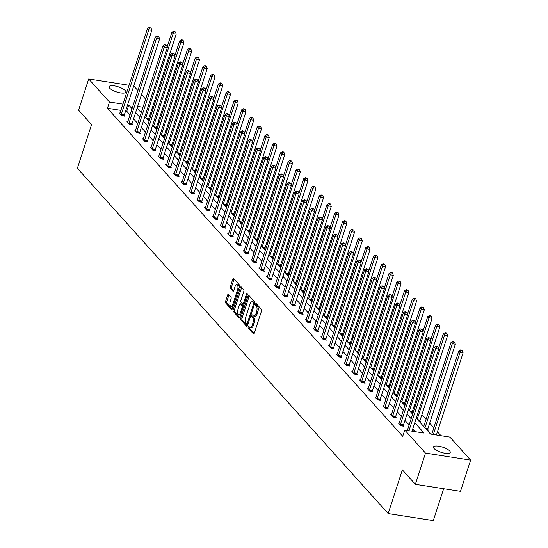 <?xml version="1.0" encoding="UTF-8"?>
<svg xmlns="http://www.w3.org/2000/svg" width="548" height="548" viewBox="0 0 548 548"><rect width="100%" height="100%" fill="white"/><g stroke="black" fill="none" stroke-linecap="round" stroke-linejoin="round"><path stroke-width="0.82" d="M248.176 326.841A0.945 0.418 -81.1 0 0 248.237 328.074L253.423 333.835A1.349 0.603 -81.1 0 0 253.614 333.944A1.349 0.603 -81.1 0 0 254.306 333.15L261.471 311.1A1.349 0.603 -81.1 0 0 261.382 309.332L256.197 303.571A0.945 0.418 -81.1 0 0 256.067 303.496A0.945 0.418 -81.1 0 0 255.58 304.051A0.945 0.418 -81.1 0 0 255.642 305.284L256.313 306.031A4.329 1.925 -81.1 0 1 256.601 311.689L256.005 313.524A4.329 1.925 -81.1 0 1 253.779 316.066A4.329 1.925 -81.1 0 1 253.169 315.71L252.498 314.963A0.945 0.418 -81.1 0 0 252.368 314.888A0.945 0.418 -81.1 0 0 251.875 315.443A0.945 0.418 -81.1 0 0 251.943 316.682L252.607 317.429A4.329 1.925 -81.1 0 1 252.895 323.08L252.299 324.916A4.329 1.925 -81.1 0 1 250.073 327.464A4.329 1.925 -81.1 0 1 249.463 327.108L248.792 326.361A0.945 0.418 -81.1 0 0 248.662 326.279A0.945 0.418 -81.1 0 0 248.176 326.841M249.395 327.026L249.395 327.026A0.945 0.418 -81.1 0 0 249.456 328.266L254.162 333.492M256.8 304.236A0.945 0.418 -81.1 0 0 256.8 304.243A0.945 0.418 -81.1 0 0 256.861 305.476L257.533 306.222L256.313 306.031M253.094 315.634L253.094 315.634A0.945 0.418 -81.1 0 0 253.162 316.874L253.834 317.614L252.607 317.429M125.287 90.605A8.823 2.692 -162 0 1 125.869 92.112A8.823 2.692 -162 0 1 118.69 92.523A8.823 2.692 -162 0 1 109.675 88.173A8.823 2.692 -162 0 1 109.093 86.666A8.823 2.692 -162 0 1 116.272 86.248A8.823 2.692 -162 0 1 125.287 90.605M449.661 450.949A8.823 2.692 -162 0 1 450.244 452.456A8.823 2.692 -162 0 1 443.065 452.867A8.823 2.692 -162 0 1 434.05 448.511A8.823 2.692 -162 0 1 433.468 447.004A8.823 2.692 -162 0 1 440.647 446.593A8.823 2.692 -162 0 1 449.661 450.949M228.489 294.386A1.349 0.603 -81.1 0 0 228.304 294.276A1.349 0.603 -81.1 0 0 227.605 295.071L225.598 301.256A1.349 0.603 -81.1 0 0 225.687 303.023L231.441 309.415A1.349 0.603 -81.1 0 0 231.633 309.531A1.349 0.603 -81.1 0 0 232.331 308.736L239.497 286.679A1.349 0.603 -81.1 0 0 239.401 284.912L233.647 278.521A1.349 0.603 -81.1 0 0 233.455 278.405A1.349 0.603 -81.1 0 0 232.763 279.199L230.331 286.673A1.349 0.603 -81.1 0 0 230.42 288.44L232.886 291.18A1.349 0.603 -81.1 0 0 233.078 291.289A1.349 0.603 -81.1 0 0 233.77 290.495L234.976 286.789A3.617 1.61 -81.1 0 1 236.839 284.665A3.617 1.61 -81.1 0 1 237.585 289.687L232.866 304.209A3.617 1.61 -81.1 0 1 231.009 306.332A3.617 1.61 -81.1 0 1 230.256 301.311L231.044 298.886A1.349 0.603 -81.1 0 0 230.955 297.119L228.489 294.386M416.24 418.186L430.55 434.085L449.881 437.092L470.629 460.149L460.491 491.351L415.37 484.322L402.369 469.883L388.176 513.572L77.371 168.305L91.564 124.615L78.563 110.175L88.701 78.974L129.061 85.262M415.37 484.322L425.508 453.114L404.753 430.064L424.084 433.078L414.761 422.72M120.903 110.367L107.429 108.264L402.725 436.304L404.753 430.064M107.429 108.264L109.456 102.024L88.701 78.974M240.771 318.114A1.349 0.603 -81.1 0 0 240.86 319.874L246.614 326.272A1.349 0.603 -81.1 0 0 246.806 326.382A1.349 0.603 -81.1 0 0 247.504 325.587L254.669 303.537A1.349 0.603 -81.1 0 0 254.58 301.77L248.819 295.372A1.349 0.603 -81.1 0 0 248.628 295.262A1.349 0.603 -81.1 0 0 247.936 296.057L240.771 318.114L241.99 318.299A1.349 0.603 -81.1 0 0 242.079 320.066L247.36 325.937M239.031 317.847L233.27 311.449A1.349 0.603 -81.1 0 1 233.181 309.682L240.346 287.632A1.349 0.603 -81.1 0 1 241.045 286.837A1.349 0.603 -81.1 0 1 241.236 286.947L243.696 289.687A1.349 0.603 -81.1 0 1 243.785 291.454L240.88 300.393A1.349 0.603 -81.1 0 0 240.969 302.16L242.606 303.976A1.349 0.603 -81.1 0 0 242.798 304.085A1.349 0.603 -81.1 0 0 243.49 303.291L246.518 293.981A0.945 0.418 -81.1 0 1 247.004 293.427A0.945 0.418 -81.1 0 1 247.203 294.742L239.914 317.162A1.349 0.603 -81.1 0 1 239.216 317.956A1.349 0.603 -81.1 0 1 239.031 317.847L239.435 317.909M133.719 85.988L137.904 90.53M470.629 460.149L425.508 453.114M388.176 513.572L433.304 520.6L443.654 488.727M155.31 128.328L156.906 128.575L156.351 127.958M170.818 145.556L172.415 145.802L171.86 145.186M186.327 162.783L187.923 163.03L187.368 162.413M201.835 180.011L203.431 180.258L202.876 179.641M217.344 197.239L218.94 197.486L218.385 196.869M232.852 214.467L234.448 214.713L233.893 214.097M248.36 231.694L249.957 231.941L249.402 231.325M263.869 248.922L265.465 249.169L264.91 248.552M279.377 266.15L280.973 266.397L280.418 265.78M294.886 283.378L296.482 283.624L295.927 283.008M310.394 300.605L311.99 300.852L311.435 300.236M325.902 317.833L327.499 318.08L326.944 317.463M341.411 335.061L343.007 335.308L342.445 334.691M356.919 352.289L358.515 352.535L357.954 351.919M372.428 369.516L374.024 369.763L373.462 369.147M387.936 386.744L389.525 386.991L388.97 386.374M403.444 403.972L405.034 404.219L404.479 403.602M418.946 421.2L420.542 421.446L419.987 420.83M440.989 435.708L437.448 431.776M433.852 427.783L429.694 423.166M426.097 419.165L421.939 414.548M415.021 406.863L414.185 405.938M407.267 398.252L406.431 397.321M399.513 389.635L398.677 388.71M391.758 381.024L390.923 380.093M384.004 372.407L383.168 371.482M376.25 363.797L375.414 362.865M368.496 355.179L367.66 354.255M360.742 346.569L359.906 345.637M352.987 337.952L352.152 337.027M345.233 329.341L344.397 328.41M337.479 320.724L336.643 319.799M329.725 312.113L328.889 311.182M321.971 303.496L321.135 302.571M314.216 294.886L313.381 293.954M306.462 286.268L305.626 285.344M298.708 277.658L297.872 276.733M290.954 269.047L290.118 268.116M283.2 260.43L282.364 259.505M275.445 251.82L274.617 250.888M267.691 243.202L266.862 242.278M259.937 234.592L259.108 233.66M252.19 225.975L251.354 225.05M244.435 217.364L243.6 216.433M236.681 208.747L235.846 207.822M228.927 200.136L228.091 199.205M221.173 191.519L220.337 190.594M213.419 182.909L212.583 181.977M205.664 174.291L204.829 173.367M197.91 165.681L197.075 164.749M190.156 157.064L189.32 156.139M182.402 148.453L181.566 147.522M174.648 139.836L173.812 138.911M166.893 131.225L166.058 130.294M159.139 122.608L158.304 121.683M151.036 115.059L149.953 114.888M426.7 429.81L428.296 430.057L427.741 429.44M411.199 412.582L412.788 412.829L412.233 412.212M395.69 395.355L397.279 395.601L396.725 394.985M380.182 378.127L381.778 378.373L381.216 377.757M364.673 360.899L366.27 361.146L365.708 360.529M349.165 343.671L350.761 343.925L350.199 343.301M333.657 326.444L335.253 326.697L334.691 326.074M318.148 309.216L319.744 309.469L319.189 308.846M302.64 291.988L304.236 292.242L303.681 291.618M287.131 274.76L288.728 275.014L288.173 274.39M271.623 257.533L273.219 257.786L272.664 257.17M256.115 240.305L257.711 240.558L257.156 239.942M240.606 223.077L242.202 223.331L241.647 222.714M225.098 205.856L226.694 206.103L226.139 205.486M209.589 188.628L211.186 188.875L210.631 188.259M194.081 171.401L195.677 171.647L195.122 171.031M178.573 154.173L180.169 154.42L179.614 153.803M163.064 136.945L164.66 137.192L164.105 136.575M147.556 119.717L149.152 119.964L148.597 119.348M141.5 94.523L145.658 99.14M152.577 106.826L153.413 107.757M153.063 108.819L151.988 108.648M143.021 107.25L137.637 106.415M132.02 108.627L128.787 105.038L127.595 104.846M122.937 104.127L109.456 102.024M411.164 418.727L407.006 414.103M403.41 410.11L399.252 405.493M395.656 401.499L391.498 396.875M387.902 392.882L383.751 388.265M380.148 384.271L375.997 379.654M372.4 375.654L368.242 371.037M364.646 367.044L360.488 362.427M356.892 358.426L352.734 353.809M349.138 349.816L344.98 345.199M341.383 341.199L337.226 336.582M333.629 332.588L329.471 327.971M325.875 323.971L321.717 319.354M318.121 315.36L313.963 310.743M310.367 306.743L306.209 302.126M302.612 298.133L298.454 293.516M294.858 289.515L290.7 284.898M287.104 280.905L282.946 276.288M279.35 272.294L275.192 267.671M271.596 263.677L267.438 259.06M263.841 255.067L259.684 250.443M256.087 246.449L251.929 241.832M248.333 237.839L244.175 233.215M240.579 229.222L236.421 224.605M232.825 220.611L228.667 215.987M225.07 211.994L220.913 207.377M217.316 203.383L213.158 198.76M209.562 194.766L205.404 190.149M201.808 186.156L197.65 181.532M194.054 177.538L189.896 172.921M186.299 168.928L182.142 164.311M178.545 160.311L174.387 155.694M170.791 151.7L166.633 147.083M163.037 143.083L158.879 138.466M155.283 134.472L151.125 129.855M147.528 125.855L143.371 121.238M139.774 117.245L135.616 112.628M137.096 108.086L141.247 112.71M144.843 116.703L149.001 121.32M152.597 125.314L156.755 129.938M160.352 133.931L164.51 138.548M168.106 142.542L172.264 147.165M175.86 151.159L180.018 155.776M183.614 159.769L187.772 164.393M191.368 168.387L195.526 173.004M199.123 176.997L203.281 181.621M206.877 185.614L211.035 190.231M214.631 194.225L218.789 198.842M222.385 202.842L226.543 207.459M230.139 211.453L234.297 216.07M237.894 220.07L242.052 224.687M245.648 228.68L249.806 233.297M253.402 237.298L257.56 241.915M261.156 245.908L265.314 250.525M268.91 254.525L273.068 259.142M276.665 263.136L280.823 267.753M284.419 271.753L288.577 276.37M292.173 280.364L296.331 284.981M299.927 288.981L304.085 293.598M307.681 297.591L311.839 302.208M315.436 306.202L319.594 310.826M323.19 314.819L327.348 319.436M330.944 323.43L335.102 328.053M338.698 332.047L342.856 336.664M346.452 340.657L350.61 345.281M354.207 349.275L358.365 353.892M361.961 357.885L366.119 362.509M369.715 366.502L373.873 371.119M377.469 375.113L381.627 379.737M385.223 383.73L389.381 388.347M392.978 392.341L397.136 396.964M400.732 400.958L404.89 405.575M408.486 409.568L412.644 414.185M129.992 114.868L126.759 111.278L125.567 111.093M126.759 111.278L128.787 105.038M415.192 431.687L412.733 428.961M409.137 424.967L404.979 420.35M401.383 416.35L397.225 411.733M393.628 407.739L389.47 403.123M385.874 399.122L381.716 394.505M378.12 390.512L373.962 385.895M370.366 381.894L366.215 377.277M362.612 373.284L358.461 368.667M354.864 364.667L350.706 360.05M347.11 356.056L342.952 351.439M339.356 347.439L335.198 342.822M331.602 338.828L327.444 334.212M323.847 330.211L319.69 325.594M316.093 321.601L311.935 316.984M308.339 312.99L304.181 308.366M300.585 304.373L296.427 299.756M292.831 295.762L288.673 291.139M285.076 287.145L280.919 282.528M277.322 278.535L273.164 273.911M269.568 269.917L265.41 265.301M261.814 261.307L257.656 256.683M254.06 252.69L249.902 248.073M246.305 244.079L242.148 239.455M238.551 235.462L234.393 230.845M230.797 226.851L226.639 222.228M223.043 218.234L218.885 213.617M215.289 209.624L211.131 205.007M207.534 201.006L203.376 196.389M199.78 192.396L195.622 187.779M192.026 183.779L187.868 179.162M184.272 175.168L180.114 170.551M176.518 166.551L172.36 161.934M168.763 157.94L164.606 153.324M161.009 149.323L156.851 144.706M153.255 140.713L149.097 136.096M145.501 132.095L141.343 127.479M137.747 123.485L133.589 118.868M124.204 115.546L124.759 116.162L121.711 115.69L119.224 112.929L120.033 113.052M131.958 124.156L132.513 124.78L129.465 124.3L126.978 121.54L127.787 121.67M139.713 132.774L140.267 133.39L137.219 132.917L134.733 130.157L135.541 130.28M147.467 141.384L148.022 142.007L144.973 141.528L142.487 138.767L143.295 138.891M155.221 150.001L155.776 150.618L152.728 150.145L150.241 147.385L151.049 147.508M162.975 158.612L163.53 159.235L160.482 158.756L157.995 155.995L158.804 156.118M170.729 167.229L171.284 167.846L168.236 167.373L165.749 164.612L166.558 164.736M178.484 175.84L179.038 176.463L175.99 175.983L173.504 173.223L174.312 173.346M186.238 184.457L186.793 185.073L183.744 184.601L181.258 181.84L182.066 181.963M193.992 193.067L194.547 193.684L191.499 193.211L189.012 190.451L189.82 190.574M201.746 201.685L202.301 202.301L199.253 201.828L196.766 199.068L197.568 199.191M209.5 210.295L210.055 210.911L207.007 210.439L204.52 207.678L205.322 207.802M217.255 218.912L217.809 219.529L214.761 219.056L212.275 216.296L213.076 216.419M225.009 227.523L225.564 228.139L222.515 227.667L220.029 224.906L220.83 225.029M232.763 236.14L233.318 236.757L230.27 236.284L227.783 233.517L228.585 233.647M240.517 244.751L241.072 245.367L238.024 244.894L235.537 242.134L236.339 242.257M248.271 253.368L248.826 253.984L245.778 253.505L243.291 250.744L244.093 250.874M256.026 261.978L256.58 262.595L253.532 262.122L251.046 259.362L251.847 259.485M263.78 270.596L264.335 271.212L261.286 270.733L258.8 267.972L259.601 268.102M271.534 279.206L272.089 279.823L269.041 279.35L266.554 276.589L267.356 276.713M279.288 287.823L279.843 288.44L276.795 287.96L274.308 285.2L275.11 285.33M287.042 296.434L287.597 297.05L284.549 296.578L282.062 293.817L282.864 293.94M294.797 305.051L295.351 305.668L292.303 305.188L289.817 302.428L290.618 302.558M302.551 313.661L303.106 314.278L300.057 313.805L297.571 311.045L298.372 311.168M310.305 322.279L310.86 322.895L307.812 322.416L305.325 319.655L306.127 319.785M318.059 330.889L318.614 331.506L315.566 331.033L313.079 328.273L313.881 328.396M325.813 339.5L326.368 340.123L323.32 339.644L320.833 336.883L321.635 337.013M333.568 348.117L334.122 348.734L331.074 348.261L328.588 345.5L329.389 345.624M341.315 356.727L341.877 357.351L338.828 356.871L336.342 354.111L337.143 354.241M349.069 365.345L349.631 365.961L346.583 365.489L344.096 362.728L344.898 362.851M356.823 373.955L357.385 374.579L354.33 374.099L351.85 371.339L352.652 371.462M364.578 382.573L365.139 383.189L362.084 382.716L359.604 379.956L360.406 380.079M372.332 391.183L372.893 391.806L369.838 391.327L367.359 388.566L368.16 388.69M380.086 399.8L380.648 400.417L377.593 399.944L375.113 397.184L375.914 397.307M387.84 408.411L388.402 409.034L385.347 408.555L382.867 405.794L383.669 405.917M395.594 417.028L396.149 417.645L393.101 417.172L390.621 414.411L391.423 414.535M403.349 425.638L403.903 426.255L400.855 425.782L398.375 423.022L399.177 423.145M250.073 327.464L251.292 327.649A4.329 1.925 -81.1 0 0 253.519 325.108L252.299 324.916M253.834 317.614A4.329 1.925 -81.1 0 1 254.114 323.272L253.519 325.108M253.779 316.066L254.998 316.258A4.329 1.925 -81.1 0 0 257.224 313.716L256.005 313.524M257.533 306.222A4.329 1.925 -81.1 0 1 257.82 311.874L257.224 313.716M249.299 295.906A1.349 0.603 -81.1 0 0 249.155 296.249L241.99 318.299M246.634 323.964A0.945 0.418 -81.1 0 0 246.771 324.039A0.945 0.418 -81.1 0 0 247.258 323.484L253.546 304.126A0.945 0.418 -81.1 0 0 253.484 302.886L252.779 302.106A4.329 1.925 -81.1 0 0 252.169 301.749A4.329 1.925 -81.1 0 0 249.943 304.291L245.641 317.518A4.329 1.925 -81.1 0 0 245.929 323.176L246.634 323.964M246.922 324.005L247.854 324.149A0.945 0.418 -81.1 0 0 247.949 324.217L246.771 324.039M254.758 303.16A0.945 0.418 -81.1 0 0 254.704 303.078L253.484 302.886M252.169 301.749L253.388 301.934A4.329 1.925 -81.1 0 1 253.998 302.291L254.704 303.078M239.771 317.504L234.489 311.641L233.27 311.449M241.709 287.474A1.349 0.603 -81.1 0 0 241.565 287.816L234.4 309.873A1.349 0.603 -81.1 0 0 234.489 311.641M237.866 309.675A3.617 1.61 -81.1 0 0 238.613 314.703A3.617 1.61 -81.1 0 0 240.476 312.572L242.141 307.462A1.349 0.603 -81.1 0 0 242.045 305.695L240.414 303.88A1.349 0.603 -81.1 0 0 240.223 303.763A1.349 0.603 -81.1 0 0 239.531 304.558L237.866 309.675M238.613 314.703L239.832 314.888A3.617 1.61 -81.1 0 0 240.798 314.436M243.449 306.284A1.349 0.603 -81.1 0 0 243.271 305.88L242.045 305.695M241.23 304.003A1.349 0.603 -81.1 0 1 241.442 303.955A1.349 0.603 -81.1 0 1 241.634 304.065L243.271 305.88M231.009 306.332L232.229 306.524A3.617 1.61 -81.1 0 0 233.195 306.072M239.181 287.632A3.617 1.61 -81.1 0 0 238.058 284.857L236.839 284.665M234.126 279.048A1.349 0.603 -81.1 0 0 233.982 279.391L231.551 286.864A1.349 0.603 -81.1 0 0 231.64 288.632L233.626 290.837M228.968 294.913A1.349 0.603 -81.1 0 0 228.824 295.256L226.817 301.448A1.349 0.603 -81.1 0 0 226.906 303.215L232.188 309.079M436.4 434.996L463.101 352.83L460.053 352.357L458.806 350.973L431.742 434.269M433.352 434.523L460.053 352.357L461.121 350.46L462.341 350.651L461.841 350.097L460.621 349.912L461.121 350.46M458.806 350.973L460.621 349.912M462.341 350.651L463.101 352.83M412.007 431.194L438.708 349.028L435.66 348.555L408.959 430.721M436.729 346.658L437.948 346.85L436.229 346.11L436.729 346.658L435.66 348.555L434.413 347.172L407.349 430.468M438.708 349.028L437.948 346.85M436.229 346.11L434.413 347.172M427.673 429.961L427.776 429.228A1.377 0.61 98.9 0 1 427.885 428.721L455.347 344.219L452.299 343.74L451.052 342.363L423.72 426.495M424.96 427.872L452.299 343.74L453.367 341.849L454.587 342.041L452.867 341.294L453.367 341.849M451.052 342.363L452.867 341.294M454.587 342.041L455.347 344.219M419.919 421.35L420.021 420.611A1.377 0.61 98.9 0 1 420.131 420.104L447.593 335.602L444.544 335.129L443.298 333.746L438.516 348.473M417.206 419.261L444.544 335.129L445.613 333.232L446.832 333.424L446.332 332.869L445.113 332.684L445.613 333.232M443.298 333.746L445.113 332.684M446.832 333.424L447.593 335.602M400.444 424.447L403.499 424.919L430.954 340.418L427.906 339.938L400.444 424.447A1.377 0.61 -81.1 0 0 400.335 424.947L400.3 425.166M428.974 338.048L430.194 338.239L428.474 337.493L428.974 338.048L427.906 339.938L426.659 338.561L399.204 423.063A1.377 0.61 -81.1 0 1 399.019 423.488L398.93 423.638M403.499 424.919A1.377 0.61 -81.1 0 0 403.383 425.426L403.28 426.159M430.954 340.418L430.194 338.239M428.474 337.493L426.659 338.561M392.69 415.829L395.745 416.302L423.2 331.8L420.152 331.328L392.69 415.829A1.377 0.61 -81.1 0 0 392.58 416.336L392.546 416.549M421.22 329.43L422.44 329.622L420.72 328.882L421.22 329.43L420.152 331.328L418.905 329.944L391.45 414.452A1.377 0.61 -81.1 0 1 391.265 414.877L391.176 415.028M395.745 416.302A1.377 0.61 -81.1 0 0 395.629 416.809L395.526 417.549M423.2 331.8L422.44 329.622M420.72 328.882L418.905 329.944M412.165 412.733L412.267 412A1.377 0.61 98.9 0 1 412.377 411.493L439.839 326.992L436.79 326.512L435.544 325.135L430.762 339.863M409.452 410.644L436.79 326.512L437.859 324.622L439.078 324.813L438.578 324.258L437.359 324.067L437.859 324.622M435.544 325.135L437.359 324.067M439.078 324.813L439.839 326.992M384.936 407.219L387.991 407.691L415.446 323.19L412.397 322.71L384.936 407.219A1.377 0.61 -81.1 0 0 384.826 407.719L384.792 407.938M413.466 320.82L414.685 321.012L412.966 320.265L413.466 320.82L412.397 322.71L411.151 321.334L383.696 405.835A1.377 0.61 -81.1 0 1 383.511 406.26L383.422 406.411M387.991 407.691A1.377 0.61 -81.1 0 0 387.874 408.198L387.772 408.931M415.446 323.19L414.685 321.012M412.966 320.265L411.151 321.334M404.41 404.123L404.513 403.383A1.377 0.61 98.9 0 1 404.63 402.876L432.084 318.374L429.036 317.902L427.789 316.518L423.008 331.245M401.698 402.033L429.036 317.902L430.105 316.004L431.324 316.196L430.824 315.641L429.605 315.456L430.105 316.004M427.789 316.518L429.605 315.456M431.324 316.196L432.084 318.374M377.188 398.601L380.237 399.081L407.691 314.573L404.643 314.1L377.188 398.601A1.377 0.61 -81.1 0 0 377.072 399.108L377.038 399.321M405.712 312.202L406.931 312.394L405.212 311.654L405.712 312.202L404.643 314.1L403.397 312.716L375.942 397.225A1.377 0.61 -81.1 0 1 375.757 397.649L375.668 397.8M380.237 399.081A1.377 0.61 -81.1 0 0 380.12 399.581L380.017 400.321M407.691 314.573L406.931 312.394M405.212 311.654L403.397 312.716M396.656 395.505L396.759 394.772A1.377 0.61 98.9 0 1 396.875 394.265L424.33 309.764L421.282 309.284L420.035 307.908L415.254 322.635M393.944 393.416L421.282 309.284L422.35 307.394L423.57 307.586L421.85 306.839L422.35 307.394M420.035 307.908L421.85 306.839M423.57 307.586L424.33 309.764M369.434 389.991L372.482 390.464L399.937 305.962L396.889 305.489L369.434 389.991A1.377 0.61 -81.1 0 0 369.318 390.498L369.284 390.71M397.958 303.592L399.177 303.784L397.458 303.037L397.958 303.592L396.889 305.489L395.642 304.106L368.188 388.607A1.377 0.61 -81.1 0 1 368.003 389.032L367.914 389.183M372.482 390.464A1.377 0.61 -81.1 0 0 372.366 390.971L372.263 391.704M399.937 305.962L399.177 303.784M397.458 303.037L395.642 304.106M388.902 386.895L389.005 386.155A1.377 0.61 98.9 0 1 389.121 385.648L416.576 301.147L413.528 300.674L412.281 299.29L407.5 314.025M386.189 384.806L413.528 300.674L414.596 298.776L415.816 298.968L415.315 298.413L414.096 298.228L414.596 298.776M412.281 299.29L414.096 298.228M415.816 298.968L416.576 301.147M361.68 381.374L364.728 381.853L392.183 297.345L389.135 296.872L361.68 381.374A1.377 0.61 -81.1 0 0 361.564 381.881L361.529 382.1M390.203 294.982L391.423 295.166L389.703 294.427L390.203 294.982L389.135 296.872L387.888 295.495L360.433 379.997A1.377 0.61 -81.1 0 1 360.248 380.422L360.159 380.572M364.728 381.853A1.377 0.61 -81.1 0 0 364.612 382.353L364.509 383.093M392.183 297.345L391.423 295.166M389.703 294.427L387.888 295.495M381.148 378.278L381.25 377.545A1.377 0.61 98.9 0 1 381.367 377.038L408.822 292.536L405.773 292.057L404.527 290.68L399.745 305.407M378.435 376.188L405.773 292.057L406.842 290.166L408.061 290.358L406.342 289.611L406.842 290.166M404.527 290.68L406.342 289.611M408.061 290.358L408.822 292.536M353.926 372.763L356.974 373.236L384.429 288.734L381.381 288.262L353.926 372.763A1.377 0.61 -81.1 0 0 353.809 373.27L353.775 373.483M382.449 286.364L383.669 286.556L381.949 285.809L382.449 286.364L381.381 288.262L380.134 286.878L352.679 371.38A1.377 0.61 -81.1 0 1 352.494 371.804L352.405 371.955M356.974 373.236A1.377 0.61 -81.1 0 0 356.858 373.743L356.755 374.476M384.429 288.734L383.669 286.556M381.949 285.809L380.134 286.878M373.394 369.667L373.496 368.927A1.377 0.61 98.9 0 1 373.613 368.42L401.068 283.919L398.019 283.446L396.773 282.062L391.991 296.797M370.681 367.578L398.019 283.446L399.088 281.549L400.307 281.741L399.807 281.192L398.588 281.001L399.088 281.549M396.773 282.062L398.588 281.001M400.307 281.741L401.068 283.919M346.172 364.146L349.22 364.625L376.675 280.117L373.626 279.644L346.172 364.146A1.377 0.61 -81.1 0 0 346.055 364.653L346.021 364.872M374.695 277.754L375.914 277.939L374.195 277.199L374.695 277.754L373.626 279.644L372.38 278.268L344.925 362.769A1.377 0.61 -81.1 0 1 344.74 363.194L344.651 363.345M349.22 364.625A1.377 0.61 -81.1 0 0 349.103 365.126L349.001 365.865M376.675 280.117L375.914 277.939M374.195 277.199L372.38 278.268M365.639 361.05L365.742 360.317A1.377 0.61 98.9 0 1 365.859 359.81L393.313 275.308L390.265 274.829L389.018 273.452L384.237 288.18M362.927 358.961L390.265 274.829L391.334 272.938L392.553 273.13L392.053 272.575L390.834 272.383L391.334 272.938M389.018 273.452L390.834 272.383M392.553 273.13L393.313 275.308M357.885 352.439L357.988 351.7A1.377 0.61 98.9 0 1 358.104 351.193L385.559 266.691L382.511 266.218L381.264 264.835L376.483 279.569M355.173 350.35L382.511 266.218L383.579 264.321L384.799 264.513L383.079 263.773L383.579 264.321M381.264 264.835L383.079 263.773M384.799 264.513L385.559 266.691M350.131 343.822L350.234 343.089A1.377 0.61 98.9 0 1 350.35 342.582L377.805 258.081L374.757 257.601L373.51 256.224L368.729 270.952M347.418 341.733L374.757 257.601L375.825 255.711L377.045 255.902L376.545 255.347L375.325 255.156L375.825 255.711M373.51 256.224L375.325 255.156M377.045 255.902L377.805 258.081M342.377 335.212L342.479 334.472A1.377 0.61 98.9 0 1 342.596 333.972L370.051 249.463L367.002 248.991L365.756 247.607L360.974 262.341M339.664 333.122L367.002 248.991L368.071 247.093L369.29 247.285L368.79 246.737L367.571 246.545L368.071 247.093M365.756 247.607L367.571 246.545M369.29 247.285L370.051 249.463M334.623 326.594L334.725 325.861A1.377 0.61 98.9 0 1 334.842 325.354L362.297 240.853L359.248 240.38L358.002 238.996L353.22 253.724M331.91 324.505L359.248 240.38L360.317 238.483L361.536 238.675L361.036 238.12L359.817 237.928L360.317 238.483M358.002 238.996L359.817 237.928M361.536 238.675L362.297 240.853M326.868 317.984L326.971 317.244A1.377 0.61 98.9 0 1 327.088 316.744L354.542 232.236L351.494 231.763L350.254 230.386L345.466 245.114M324.156 315.895L351.494 231.763L352.563 229.872L353.782 230.057L352.063 229.317L352.563 229.872M350.254 230.386L352.063 229.317M353.782 230.057L354.542 232.236M319.114 309.367L319.217 308.634A1.377 0.61 98.9 0 1 319.333 308.127L346.788 223.625L343.74 223.152L342.5 221.769L337.712 236.496M316.401 307.284L343.74 223.152L344.808 221.255L346.028 221.447L345.535 220.892L344.308 220.7L344.808 221.255M342.5 221.769L344.308 220.7M346.028 221.447L346.788 223.625M311.36 300.756L311.463 300.016A1.377 0.61 98.9 0 1 311.579 299.516L339.034 215.008L335.986 214.535L334.746 213.158L329.958 227.886M308.647 298.667L335.986 214.535L337.054 212.645L338.274 212.829L336.554 212.09L337.054 212.645M334.746 213.158L336.554 212.09M338.274 212.829L339.034 215.008M303.606 292.139L303.708 291.406A1.377 0.61 98.9 0 1 303.825 290.899L331.28 206.397L328.231 205.925L326.992 204.541L322.203 219.269M300.893 290.056L328.231 205.925L329.3 204.027L330.519 204.219L330.026 203.664L328.807 203.472L329.3 204.027M326.992 204.541L328.807 203.472M330.519 204.219L331.28 206.397M295.851 283.528L295.954 282.789A1.377 0.61 98.9 0 1 296.071 282.289L323.526 197.78L320.477 197.307L319.237 195.931L314.449 210.658M293.139 281.439L320.477 197.307L321.546 195.417L322.765 195.602L321.053 194.862L321.546 195.417M319.237 195.931L321.053 194.862M322.765 195.602L323.526 197.78M338.417 355.536L341.466 356.008L368.92 271.507L365.872 271.034L338.417 355.536A1.377 0.61 -81.1 0 0 338.301 356.042L338.267 356.255M366.941 269.137L368.16 269.328L366.441 268.582L366.941 269.137L365.872 271.034L364.625 269.65L337.171 354.152A1.377 0.61 -81.1 0 1 336.986 354.577L336.897 354.727M341.466 356.008A1.377 0.61 -81.1 0 0 341.349 356.515L341.246 357.248M368.92 271.507L368.16 269.328M366.441 268.582L364.625 269.65M330.663 346.918L333.711 347.398L361.166 262.889L358.118 262.417L330.663 346.918A1.377 0.61 -81.1 0 0 330.547 347.425L330.513 347.644M359.187 260.526L360.406 260.711L358.687 259.971L359.187 260.526L358.118 262.417L356.878 261.04L329.416 345.541A1.377 0.61 -81.1 0 1 329.232 345.966L329.143 346.117M333.711 347.398A1.377 0.61 -81.1 0 0 333.595 347.898L333.492 348.638M361.166 262.889L360.406 260.711M358.687 259.971L356.878 261.04M322.909 338.308L325.957 338.78L353.412 254.279L350.364 253.806L322.909 338.308A1.377 0.61 -81.1 0 0 322.793 338.815L322.758 339.027M351.432 251.909L352.652 252.101L350.932 251.361L351.432 251.909L350.364 253.806L349.124 252.423L321.662 336.924A1.377 0.61 -81.1 0 1 321.477 337.349L321.388 337.5M325.957 338.78A1.377 0.61 -81.1 0 0 325.841 339.287L325.738 340.02M353.412 254.279L352.652 252.101M350.932 251.361L349.124 252.423M315.155 329.691L318.203 330.17L345.658 245.668L342.61 245.189L315.155 329.691A1.377 0.61 -81.1 0 0 315.038 330.197L315.004 330.417M343.678 243.298L344.898 243.483L343.178 242.743L343.678 243.298L342.61 245.189L341.37 243.812L313.908 328.314A1.377 0.61 -81.1 0 1 313.723 328.738L313.634 328.889M318.203 330.17A1.377 0.61 -81.1 0 0 318.087 330.677L317.984 331.41M345.658 245.668L344.898 243.483M343.178 242.743L341.37 243.812M307.401 321.08L310.449 321.553L337.904 237.051L334.855 236.578L307.401 321.08A1.377 0.61 -81.1 0 0 307.284 321.587L307.25 321.799M335.924 234.681L337.143 234.873L335.431 234.133L335.924 234.681L334.855 236.578L333.616 235.195L306.154 319.696A1.377 0.61 -81.1 0 1 305.969 320.128L305.88 320.272M310.449 321.553A1.377 0.61 -81.1 0 0 310.332 322.06L310.23 322.793M337.904 237.051L337.143 234.873M335.431 234.133L333.616 235.195M299.646 312.463L302.695 312.942L330.149 228.441L327.101 227.961L299.646 312.463A1.377 0.61 -81.1 0 0 299.53 312.97L299.503 313.189M328.17 226.071L329.389 226.256L327.677 225.516L328.17 226.071L327.101 227.961L325.861 226.584L298.4 311.086A1.377 0.61 -81.1 0 1 298.215 311.511L298.126 311.661M302.695 312.942A1.377 0.61 -81.1 0 0 302.578 313.449L302.475 314.182M330.149 228.441L329.389 226.256M327.677 225.516L325.861 226.584M291.892 303.852L294.94 304.325L322.395 219.823L319.347 219.351L291.892 303.852A1.377 0.61 -81.1 0 0 291.776 304.359L291.748 304.572M320.416 217.453L321.635 217.645L319.922 216.905L320.416 217.453L319.347 219.351L318.107 217.967L290.646 302.469A1.377 0.61 -81.1 0 1 290.461 302.9L290.372 303.051M294.94 304.325A1.377 0.61 -81.1 0 0 294.824 304.832L294.721 305.565M322.395 219.823L321.635 217.645M319.922 216.905L318.107 217.967M284.138 295.235L287.186 295.714L314.641 211.213L311.593 210.733L284.138 295.235A1.377 0.61 -81.1 0 0 284.022 295.742L283.994 295.961M312.661 208.843L313.881 209.028L312.168 208.288L312.661 208.843L311.593 210.733L310.353 209.357L282.891 293.858A1.377 0.61 -81.1 0 1 282.706 294.283L282.617 294.434M287.186 295.714A1.377 0.61 -81.1 0 0 287.07 296.221L286.967 296.954M314.641 211.213L313.881 209.028M312.168 208.288L310.353 209.357M276.384 286.625L279.432 287.097L306.887 202.596L303.839 202.123L276.384 286.625A1.377 0.61 -81.1 0 0 276.267 287.131L276.24 287.344M304.907 200.226L306.127 200.417L304.414 199.678L304.907 200.226L303.839 202.123L302.599 200.739L275.137 285.241A1.377 0.61 -81.1 0 1 274.952 285.672L274.863 285.823M279.432 287.097A1.377 0.61 -81.1 0 0 279.316 287.604L279.213 288.337M306.887 202.596L306.127 200.417M304.414 199.678L302.599 200.739M268.63 278.007L271.678 278.487L299.133 193.985L296.084 193.506L268.63 278.007A1.377 0.61 -81.1 0 0 268.513 278.514L268.486 278.733M297.153 191.615L298.372 191.8L296.66 191.06L297.153 191.615L296.084 193.506L294.845 192.129L267.383 276.63A1.377 0.61 -81.1 0 1 267.198 277.055L267.109 277.206M271.678 278.487A1.377 0.61 -81.1 0 0 271.561 278.994L271.459 279.727M299.133 193.985L298.372 191.8M296.66 191.06L294.845 192.129M288.097 274.911L288.2 274.178A1.377 0.61 98.9 0 1 288.317 273.671L315.771 189.17L312.723 188.697L311.483 187.313L306.695 202.041M285.385 272.829L312.723 188.697L313.792 186.799L315.011 186.991L313.298 186.245L313.792 186.799M311.483 187.313L313.298 186.245M315.011 186.991L315.771 189.17M260.875 269.397L263.924 269.869L291.378 185.368L288.33 184.895L260.875 269.397A1.377 0.61 -81.1 0 0 260.759 269.904L260.732 270.116M289.399 182.998L290.618 183.19L288.906 182.45L289.399 182.998L288.33 184.895L287.09 183.512L259.629 268.013A1.377 0.61 -81.1 0 1 259.444 268.445L259.355 268.595M263.924 269.869A1.377 0.61 -81.1 0 0 263.807 270.376L263.704 271.116M291.378 185.368L290.618 183.19M288.906 182.45L287.09 183.512M280.343 266.301L280.446 265.568A1.377 0.61 98.9 0 1 280.562 265.061L308.017 180.559L304.969 180.08L303.729 178.703L298.941 193.43M277.631 264.211L304.969 180.08L306.037 178.189L307.257 178.374L305.544 177.634L306.037 178.189M303.729 178.703L305.544 177.634M307.257 178.374L308.017 180.559M253.121 260.779L256.169 261.259L283.624 176.757L280.576 176.278L253.121 260.779A1.377 0.61 -81.1 0 0 253.005 261.286L252.977 261.506M281.645 174.387L282.864 174.579L281.151 173.832L281.645 174.387L280.576 176.278L279.336 174.901L251.881 259.403A1.377 0.61 -81.1 0 1 251.69 259.827L251.601 259.978M256.169 261.259A1.377 0.61 -81.1 0 0 256.053 261.766L255.95 262.499M283.624 176.757L282.864 174.579M281.151 173.832L279.336 174.901M272.589 257.683L272.692 256.95A1.377 0.61 98.9 0 1 272.808 256.443L300.263 171.942L297.215 171.469L295.975 170.086L291.187 184.813M269.876 255.601L297.215 171.469L298.283 169.572L299.503 169.764L299.009 169.209L297.79 169.024L298.283 169.572M295.975 170.086L297.79 169.024M299.503 169.764L300.263 171.942M245.367 252.169L248.415 252.642L275.87 168.14L272.822 167.667L245.367 252.169A1.377 0.61 -81.1 0 0 245.251 252.676L245.223 252.888M273.89 165.77L275.11 165.962L273.397 165.222L273.89 165.77L272.822 167.667L271.582 166.284L244.127 250.785A1.377 0.61 -81.1 0 1 243.935 251.217L243.846 251.368M248.415 252.642A1.377 0.61 -81.1 0 0 248.299 253.149L248.196 253.888M275.87 168.14L275.11 165.962M273.397 165.222L271.582 166.284M264.835 249.073L264.937 248.34A1.377 0.61 98.9 0 1 265.054 247.833L292.509 163.331L289.46 162.852L288.221 161.475L283.432 176.203M262.122 246.984L289.46 162.852L290.529 160.961L291.748 161.146L290.036 160.406L290.529 160.961M288.221 161.475L290.036 160.406M291.748 161.146L292.509 163.331M237.613 243.559L240.661 244.031L268.116 159.53L265.068 159.05L237.613 243.559A1.377 0.61 -81.1 0 0 237.496 244.059L237.469 244.278M266.136 157.16L267.356 157.351L265.643 156.605L266.136 157.16L265.068 159.05L263.828 157.673L236.373 242.175A1.377 0.61 -81.1 0 1 236.181 242.6L236.092 242.75M240.661 244.031A1.377 0.61 -81.1 0 0 240.545 244.538L240.442 245.271M268.116 159.53L267.356 157.351M265.643 156.605L263.828 157.673M257.081 240.456L257.183 239.723A1.377 0.61 98.9 0 1 257.3 239.216L284.755 154.714L281.706 154.241L280.466 152.858L275.678 167.585M254.375 238.373L281.706 154.241L282.775 152.344L283.994 152.536L283.501 151.981L282.282 151.796L282.775 152.344M280.466 152.858L282.282 151.796M283.994 152.536L284.755 154.714M229.859 234.941L232.907 235.414L260.362 150.912L257.313 150.44L229.859 234.941A1.377 0.61 -81.1 0 0 229.742 235.448L229.715 235.661M258.382 148.542L259.601 148.734L257.889 147.994L258.382 148.542L257.313 150.44L256.074 149.056L228.619 233.564A1.377 0.61 -81.1 0 1 228.427 233.989L228.338 234.14M232.907 235.414A1.377 0.61 -81.1 0 0 232.79 235.921L232.688 236.661M260.362 150.912L259.601 148.734M257.889 147.994L256.074 149.056M249.326 231.845L249.429 231.112A1.377 0.61 98.9 0 1 249.546 230.605L277 146.104L273.952 145.624L272.712 144.247L267.924 158.975M246.621 229.756L273.952 145.624L275.021 143.734L276.24 143.918L274.527 143.179L275.021 143.734M272.712 144.247L274.527 143.179M276.24 143.918L277 146.104M222.104 226.331L225.153 226.804L252.607 142.302L249.559 141.822L222.104 226.331A1.377 0.61 -81.1 0 0 221.988 226.831L221.961 227.05M250.628 139.932L251.847 140.124L250.135 139.377L250.628 139.932L249.559 141.822L248.319 140.446L220.865 224.947A1.377 0.61 -81.1 0 1 220.673 225.372L220.584 225.523M225.153 226.804A1.377 0.61 -81.1 0 0 225.036 227.31L224.933 228.043M252.607 142.302L251.847 140.124M250.135 139.377L248.319 140.446M241.572 223.228L241.675 222.495A1.377 0.61 98.9 0 1 241.791 221.988L269.246 137.486L266.198 137.014L264.958 135.63L260.17 150.358M238.866 221.145L266.198 137.014L267.266 135.116L268.486 135.308L267.993 134.753L266.773 134.568L267.266 135.116M264.958 135.63L266.773 134.568M268.486 135.308L269.246 137.486M214.35 217.714L217.398 218.186L244.853 133.685L241.805 133.212L214.35 217.714A1.377 0.61 -81.1 0 0 214.234 218.22L214.206 218.433M242.874 131.315L244.093 131.506L242.38 130.767L242.874 131.315L241.805 133.212L240.565 131.828L213.11 216.337A1.377 0.61 -81.1 0 1 212.919 216.761L212.829 216.912M217.398 218.186A1.377 0.61 -81.1 0 0 217.282 218.693L217.179 219.433M244.853 133.685L244.093 131.506M242.38 130.767L240.565 131.828M233.818 214.617L233.921 213.884A1.377 0.61 98.9 0 1 234.037 213.378L261.492 128.876L258.444 128.396L257.204 127.02L252.416 141.747M231.112 212.528L258.444 128.396L259.512 126.506L260.732 126.691L259.019 125.951L259.512 126.506M257.204 127.02L259.019 125.951M260.732 126.691L261.492 128.876M226.064 206.007L226.166 205.267A1.377 0.61 98.9 0 1 226.283 204.76L253.738 120.259L250.689 119.786L249.45 118.402L244.661 133.13M223.358 203.918L250.689 119.786L251.758 117.889L252.977 118.08L252.484 117.525L251.265 117.341L251.758 117.889M249.45 118.402L251.265 117.341M252.977 118.08L253.738 120.259M218.31 197.39L218.412 196.657A1.377 0.61 98.9 0 1 218.529 196.15L245.984 111.648L242.935 111.169L241.695 109.792L236.907 124.519M215.604 195.3L242.935 111.169L244.004 109.278L245.223 109.47L243.511 108.723L244.004 109.278M241.695 109.792L243.511 108.723M245.223 109.47L245.984 111.648M210.555 188.779L210.658 188.039A1.377 0.61 98.9 0 1 210.775 187.532L238.229 103.031L235.181 102.558L233.941 101.174L229.153 115.902M207.85 186.69L235.181 102.558L236.25 100.661L237.469 100.853L236.976 100.298L235.756 100.113L236.25 100.661M233.941 101.174L235.756 100.113M237.469 100.853L238.229 103.031M202.801 180.162L202.904 179.429A1.377 0.61 98.9 0 1 203.02 178.922L230.475 94.42L227.427 93.941L226.187 92.564L221.399 107.292M200.095 178.073L227.427 93.941L228.495 92.05L229.715 92.242L228.002 91.495L228.495 92.05M226.187 92.564L228.002 91.495M229.715 92.242L230.475 94.42M195.047 171.551L195.15 170.812A1.377 0.61 98.9 0 1 195.266 170.305L222.721 85.803L219.673 85.33L218.433 83.947L213.645 98.681M192.341 169.462L219.673 85.33L220.741 83.433L221.961 83.625L221.467 83.07L220.248 82.885L220.741 83.433M218.433 83.947L220.248 82.885M221.961 83.625L222.721 85.803M187.293 162.934L187.395 162.201A1.377 0.61 98.9 0 1 187.512 161.694L214.974 77.193L211.918 76.713L210.679 75.336L205.89 90.064M184.587 160.845L211.918 76.713L212.987 74.823L214.213 75.014L212.494 74.268L212.987 74.823M210.679 75.336L212.494 74.268M214.213 75.014L214.974 77.193M179.539 154.324L179.641 153.584A1.377 0.61 98.9 0 1 179.758 153.077L207.219 68.575L204.164 68.103L202.924 66.719L198.136 81.453M176.833 152.234L204.164 68.103L205.24 66.205L206.459 66.397L205.959 65.849L204.74 65.657L205.24 66.205M202.924 66.719L204.74 65.657M206.459 66.397L207.219 68.575M171.784 145.706L171.887 144.973A1.377 0.61 98.9 0 1 172.004 144.467L199.465 59.965L196.41 59.485L195.17 58.109L190.382 72.836M169.079 143.617L196.41 59.485L197.486 57.595L198.705 57.787L198.205 57.232L196.985 57.04L197.486 57.595M195.17 58.109L196.985 57.04M198.705 57.787L199.465 59.965M164.03 137.096L164.133 136.356A1.377 0.61 98.9 0 1 164.249 135.849L191.711 51.348L188.656 50.875L187.416 49.491L182.628 64.226M161.324 135.007L188.656 50.875L189.731 48.978L190.951 49.169L190.451 48.621L189.231 48.43L189.731 48.978M187.416 49.491L189.231 48.43M190.951 49.169L191.711 51.348M206.596 209.103L209.644 209.576L237.099 125.074L234.051 124.595L206.596 209.103A1.377 0.61 -81.1 0 0 206.48 209.603L206.452 209.822M235.119 122.704L236.339 122.896L234.626 122.149L235.119 122.704L234.051 124.595L232.811 123.218L205.356 207.719A1.377 0.61 -81.1 0 1 205.164 208.144L205.075 208.295M209.644 209.576A1.377 0.61 -81.1 0 0 209.528 210.083L209.425 210.816M237.099 125.074L236.339 122.896M234.626 122.149L232.811 123.218M198.842 200.486L201.89 200.958L229.345 116.457L226.297 115.984L198.842 200.486A1.377 0.61 -81.1 0 0 198.725 200.993L198.698 201.205M227.365 114.087L228.585 114.279L226.872 113.539L227.365 114.087L226.297 115.984L225.057 114.601L197.602 199.109A1.377 0.61 -81.1 0 1 197.41 199.534L197.321 199.684M201.89 200.958A1.377 0.61 -81.1 0 0 201.774 201.465L201.671 202.205M229.345 116.457L228.585 114.279M226.872 113.539L225.057 114.601M191.088 191.875L194.136 192.348L221.598 107.846L218.542 107.367L191.088 191.875A1.377 0.61 -81.1 0 0 190.971 192.375L190.944 192.595M219.611 105.476L220.837 105.668L219.118 104.921L219.611 105.476L218.542 107.367L217.303 105.99L189.848 190.492A1.377 0.61 -81.1 0 1 189.656 190.916L189.567 191.067M194.136 192.348A1.377 0.61 -81.1 0 0 194.019 192.855L193.917 193.588M221.598 107.846L220.837 105.668M219.118 104.921L217.303 105.99M183.333 183.258L186.382 183.731L213.843 99.229L210.788 98.756L183.333 183.258A1.377 0.61 -81.1 0 0 183.217 183.765L183.19 183.977M211.864 96.859L213.083 97.051L211.364 96.311L211.864 96.859L210.788 98.756L209.548 97.373L182.094 181.881A1.377 0.61 -81.1 0 1 181.902 182.306L181.813 182.457M186.382 183.731A1.377 0.61 -81.1 0 0 186.265 184.238L186.162 184.977M213.843 99.229L213.083 97.051M211.364 96.311L209.548 97.373M175.579 174.648L178.627 175.12L206.089 90.619L203.034 90.146L175.579 174.648A1.377 0.61 -81.1 0 0 175.463 175.155L175.435 175.367M204.109 88.249L205.329 88.44L203.609 87.694L204.109 88.249L203.034 90.146L201.794 88.762L174.339 173.264A1.377 0.61 -81.1 0 1 174.148 173.689L174.059 173.839M178.627 175.12A1.377 0.61 -81.1 0 0 178.511 175.627L178.408 176.36M206.089 90.619L205.329 88.44M203.609 87.694L201.794 88.762M167.825 166.03L170.873 166.51L198.335 82.001L195.28 81.529L167.825 166.03A1.377 0.61 -81.1 0 0 167.709 166.537L167.681 166.756M196.355 79.631L197.575 79.823L195.855 79.083L196.355 79.631L195.28 81.529L194.04 80.152L166.585 164.653A1.377 0.61 -81.1 0 1 166.393 165.078L166.304 165.229M170.873 166.51A1.377 0.61 -81.1 0 0 170.757 167.01L170.654 167.75M198.335 82.001L197.575 79.823M195.855 79.083L194.04 80.152M160.071 157.42L163.119 157.893L190.581 73.391L187.532 72.918L160.071 157.42A1.377 0.61 -81.1 0 0 159.954 157.927L159.927 158.139M188.601 71.021L189.82 71.213L188.101 70.466L188.601 71.021L187.532 72.918L186.286 71.535L158.831 156.036A1.377 0.61 -81.1 0 1 158.639 156.461L158.557 156.612M163.119 157.893A1.377 0.61 -81.1 0 0 163.009 158.399L162.9 159.132M190.581 73.391L189.82 71.213M188.101 70.466L186.286 71.535M152.317 148.803L155.365 149.282L182.827 64.774L179.778 64.301L152.317 148.803A1.377 0.61 -81.1 0 0 152.2 149.309L152.173 149.529M180.847 62.41L182.066 62.595L180.347 61.856L180.847 62.41L179.778 64.301L178.532 62.924L151.077 147.426A1.377 0.61 -81.1 0 1 150.892 147.85L150.803 148.001M155.365 149.282A1.377 0.61 -81.1 0 0 155.255 149.782L155.153 150.522M182.827 64.774L182.066 62.595M180.347 61.856L178.532 62.924M144.562 140.192L147.611 140.665L175.072 56.163L172.024 55.691L144.562 140.192A1.377 0.61 -81.1 0 0 144.446 140.699L144.419 140.911M173.093 53.793L174.312 53.985L172.593 53.238L173.093 53.793L172.024 55.691L170.777 54.307L143.323 138.808A1.377 0.61 -81.1 0 1 143.138 139.233L143.049 139.384M147.611 140.665A1.377 0.61 -81.1 0 0 147.501 141.172L147.398 141.905M175.072 56.163L174.312 53.985M172.593 53.238L170.777 54.307M136.808 131.575L139.856 132.054L167.318 47.546L164.27 47.073L136.808 131.575A1.377 0.61 -81.1 0 0 136.692 132.082L136.664 132.301M165.338 45.183L166.558 45.368L164.838 44.628L165.338 45.183L164.27 47.073L163.023 45.696L135.568 130.198A1.377 0.61 -81.1 0 1 135.383 130.623L135.294 130.773M139.856 132.054A1.377 0.61 -81.1 0 0 139.747 132.554L139.644 133.294M167.318 47.546L166.558 45.368M164.838 44.628L163.023 45.696M156.276 128.479L156.379 127.746A1.377 0.61 98.9 0 1 156.495 127.239L183.957 42.737L180.909 42.258L179.662 40.881L174.874 55.608M153.57 126.389L180.909 42.258L181.977 40.367L183.196 40.559L182.696 40.004L181.477 39.812L181.977 40.367M179.662 40.881L181.477 39.812M183.196 40.559L183.957 42.737M129.054 122.964L132.102 123.437L159.564 38.935L156.516 38.463L129.054 122.964A1.377 0.61 -81.1 0 0 128.938 123.471L128.91 123.684M157.584 36.565L158.804 36.757L157.084 36.01L157.584 36.565L156.516 38.463L155.269 37.079L127.814 121.581A1.377 0.61 -81.1 0 1 127.629 122.005L127.54 122.156M132.102 123.437A1.377 0.61 -81.1 0 0 131.993 123.944L131.89 124.677M159.564 38.935L158.804 36.757M157.084 36.01L155.269 37.079M148.529 119.868L148.631 119.128A1.377 0.61 98.9 0 1 148.741 118.621L176.203 34.12L173.154 33.647L171.908 32.264L167.119 46.998M145.816 117.779L173.154 33.647L174.223 31.75L175.442 31.942L173.723 31.202L174.223 31.75M171.908 32.264L173.723 31.202M175.442 31.942L176.203 34.12M121.3 114.347L124.348 114.827L151.81 30.318L148.761 29.845L121.3 114.347A1.377 0.61 -81.1 0 0 121.19 114.854L121.156 115.073M149.83 27.955L151.049 28.14L149.33 27.4L149.83 27.955L148.761 29.845L147.515 28.469L120.06 112.97A1.377 0.61 -81.1 0 1 119.875 113.395L119.786 113.546M124.348 114.827A1.377 0.61 -81.1 0 0 124.238 115.327L124.136 116.066M151.81 30.318L151.049 28.14M149.33 27.4L147.515 28.469M249.456 328.266L248.237 328.074M256.861 305.476L255.642 305.284M253.162 316.874L251.943 316.682M254.114 323.272L252.895 323.08M257.82 311.874L256.601 311.689M253.827 333.896L253.423 333.835M249.155 296.249L247.936 296.057M247.018 326.334L246.614 326.272M242.079 320.066L240.86 319.874M248.141 323.621L247.258 323.484M254.43 304.263L253.546 304.126M253.998 302.291L252.779 302.106M234.4 309.873L233.181 309.682M241.565 287.816L240.346 287.632M244.374 303.434L243.49 303.291M247.299 294.105L246.518 293.981M241.36 312.709L240.476 312.572M243.024 307.599L242.141 307.462M241.634 304.065L240.414 303.88M233.756 304.346L232.866 304.209M238.469 289.83L237.585 289.687M233.29 291.241L232.886 291.18M231.64 288.632L230.42 288.44M231.551 286.864L230.331 286.673M233.982 279.391L232.763 279.199M231.845 309.483L231.441 309.415M226.906 303.215L225.687 303.023M226.817 301.448L225.598 301.256M228.824 295.256L227.605 295.071M427.776 429.228L425.919 428.933M427.885 428.721L425.371 428.324M420.021 420.611L418.165 420.323M420.131 420.104L417.617 419.713M400.335 424.947L403.383 425.426M392.58 416.336L395.629 416.809M412.267 412L410.411 411.706M412.377 411.493L409.863 411.103M384.826 407.719L387.874 408.198M404.513 403.383L402.657 403.095M404.63 402.876L402.109 402.485M377.072 399.108L380.12 399.581M396.759 394.772L394.903 394.485M396.875 394.265L394.355 393.875M369.318 390.498L372.366 390.971M389.005 386.155L387.148 385.867M389.121 385.648L386.6 385.258M361.564 381.881L364.612 382.353M381.25 377.545L379.394 377.257M381.367 377.038L378.846 376.647M353.809 373.27L356.858 373.743M373.496 368.927L371.64 368.64M373.613 368.42L371.092 368.03M346.055 364.653L349.103 365.126M365.742 360.317L363.886 360.029M365.859 359.81L363.338 359.42M357.988 351.7L356.132 351.412M358.104 351.193L355.584 350.802M350.234 343.089L348.377 342.801M350.35 342.582L347.829 342.192M342.479 334.472L340.623 334.184M342.596 333.972L340.075 333.574M334.725 325.861L332.869 325.574M334.842 325.354L332.321 324.964M326.971 317.244L325.115 316.956M327.088 316.744L324.567 316.347M319.217 308.634L317.361 308.346M319.333 308.127L316.812 307.736M311.463 300.016L309.606 299.729M311.579 299.516L309.058 299.119M303.708 291.406L301.852 291.118M303.825 290.899L301.304 290.509M295.954 282.789L294.098 282.501M296.071 282.289L293.55 281.891M338.301 356.042L341.349 356.515M330.547 347.425L333.595 347.898M322.793 338.815L325.841 339.287M315.038 330.197L318.087 330.677M307.284 321.587L310.332 322.06M299.53 312.97L302.578 313.449M291.776 304.359L294.824 304.832M284.022 295.742L287.07 296.221M276.267 287.131L279.316 287.604M268.513 278.514L271.561 278.994M288.2 274.178L286.344 273.89M288.317 273.671L285.796 273.281M260.759 269.904L263.807 270.376M280.446 265.568L278.589 265.273M280.562 265.061L278.041 264.663M253.005 261.286L256.053 261.766M272.692 256.95L270.835 256.663M272.808 256.443L270.287 256.053M245.251 252.676L248.299 253.149M264.937 248.34L263.081 248.045M265.054 247.833L262.533 247.436M237.496 244.059L240.545 244.538M257.183 239.723L255.327 239.435M257.3 239.216L254.779 238.825M229.742 235.448L232.79 235.921M249.429 231.112L247.573 230.818M249.546 230.605L247.025 230.208M221.988 226.831L225.036 227.31M241.675 222.495L239.819 222.207M241.791 221.988L239.271 221.598M214.234 218.22L217.282 218.693M233.921 213.884L232.064 213.59M234.037 213.378L231.516 212.98M226.166 205.267L224.31 204.979M226.283 204.76L223.762 204.37M218.412 196.657L216.556 196.362M218.529 196.15L216.008 195.752M210.658 188.039L208.802 187.752M210.775 187.532L208.254 187.142M202.904 179.429L201.048 179.134M203.02 178.922L200.5 178.532M195.15 170.812L193.293 170.524M195.266 170.305L192.745 169.914M187.395 162.201L185.539 161.913M187.512 161.694L184.991 161.304M179.641 153.584L177.785 153.296M179.758 153.077L177.237 152.687M171.887 144.973L170.031 144.686M172.004 144.467L169.483 144.076M164.133 136.356L162.277 136.068M164.249 135.849L161.728 135.459M206.48 209.603L209.528 210.083M198.725 200.993L201.774 201.465M190.971 192.375L194.019 192.855M183.217 183.765L186.265 184.238M175.463 175.155L178.511 175.627M167.709 166.537L170.757 167.01M159.954 157.927L163.009 158.399M152.2 149.309L155.255 149.782M144.446 140.699L147.501 141.172M136.692 132.082L139.747 132.554M156.379 127.746L154.529 127.458M156.495 127.239L153.974 126.848M128.938 123.471L131.993 123.944M148.631 119.128L146.775 118.841M148.741 118.621L146.22 118.231M121.19 114.854L124.238 115.327M244.018 304.277L242.798 304.085M241.442 303.955L240.223 303.763"/></g></svg>
